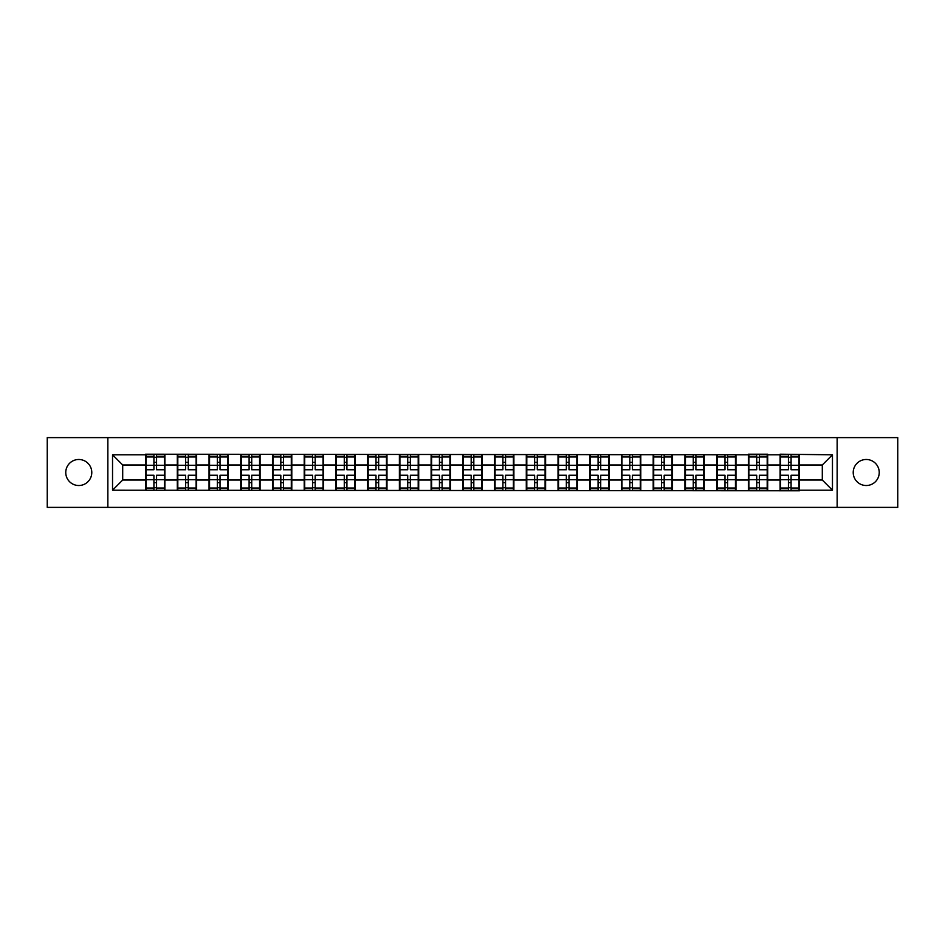 <?xml version="1.0" encoding="UTF-8"?>
<svg xmlns="http://www.w3.org/2000/svg" width="945" height="945" viewBox="0 0 945 945"><rect width="100%" height="100%" fill="white"/><g stroke="black" fill="none" stroke-linecap="round" stroke-linejoin="round"><path stroke-width="1.42" d="M866.222 485.517A13.017 13.017 0 0 1 853.217 472.5A13.017 13.017 0 0 1 866.222 459.483A13.017 13.017 0 0 1 879.24 472.5A13.017 13.017 0 0 1 866.222 485.517M78.778 485.517A13.017 13.017 0 0 1 65.76 472.5A13.017 13.017 0 0 1 78.778 459.483A13.017 13.017 0 0 1 91.783 472.5A13.017 13.017 0 0 1 78.778 485.517M837.14 507.382L897.75 507.382L897.75 437.618L837.14 437.618L837.14 507.382L107.86 507.382L107.86 437.618L47.25 437.618L47.25 507.382L107.86 507.382M837.14 437.618L107.86 437.618M822.304 480.025L822.304 464.975L799.423 464.975L799.423 480.025L822.304 480.025L832.462 490.195L832.462 454.805L780.097 454.202L780.097 464.975L767.694 464.975L767.694 480.025L780.097 480.025L780.097 464.975M832.462 490.195L799.423 490.195L799.423 490.798L112.538 490.195L112.538 454.805L145.577 454.805L145.577 464.975L122.696 464.975L122.696 480.025L145.577 480.025L145.577 464.975M780.097 454.805L767.694 454.805L767.694 454.202L748.369 454.202L748.369 454.805L145.577 454.202L145.577 454.805M780.097 480.025L780.097 490.195M767.694 480.025L767.694 490.195M767.694 454.805L767.694 464.975M735.966 480.025L748.369 480.025L748.369 464.975L735.966 464.975L735.966 490.195M748.369 480.025L748.369 490.195M748.369 454.805L748.369 464.975M735.966 454.805L735.966 464.975M704.238 480.025L716.653 480.025L716.653 464.975L704.238 464.975L704.238 490.195M716.653 480.025L716.653 490.195M716.653 454.805L716.653 464.975M704.238 454.805L704.238 464.975M672.521 480.025L684.924 480.025L684.924 464.975L672.521 464.975L672.521 490.195M684.924 480.025L684.924 490.195M684.924 454.805L684.924 464.975M672.521 454.805L672.521 464.975M640.793 480.025L653.196 480.025L653.196 464.975L640.793 464.975L640.793 490.195M653.196 480.025L653.196 490.195M653.196 454.805L653.196 464.975M640.793 454.805L640.793 464.975M609.064 480.025L621.467 480.025L621.467 464.975L609.064 464.975L609.064 490.195M621.467 480.025L621.467 490.195M621.467 454.805L621.467 464.975M609.064 454.805L609.064 464.975M577.336 480.025L589.739 480.025L589.739 464.975L577.336 464.975L577.336 490.195M589.739 480.025L589.739 490.195M589.739 454.805L589.739 464.975M577.336 454.805L577.336 464.975M545.608 480.025L558.022 480.025L558.022 464.975L545.608 464.975L545.608 490.195M558.022 480.025L558.022 490.195M558.022 454.805L558.022 464.975M545.608 454.805L545.608 464.975M513.891 480.025L526.294 480.025L526.294 464.975L513.891 464.975L513.891 490.195M526.294 480.025L526.294 490.195M526.294 454.805L526.294 464.975M513.891 454.805L513.891 464.975M482.163 480.025L494.566 480.025L494.566 464.975L482.163 464.975L482.163 490.195M494.566 480.025L494.566 490.195M494.566 454.805L494.566 464.975M482.163 454.805L482.163 464.975M450.434 480.025L462.837 480.025L462.837 464.975L450.434 464.975L450.434 490.195M462.837 480.025L462.837 490.195M462.837 454.805L462.837 464.975M450.434 454.805L450.434 464.975M418.706 480.025L431.109 480.025L431.109 464.975L418.706 464.975L418.706 490.195M431.109 480.025L431.109 490.195M431.109 454.805L431.109 464.975M418.706 454.805L418.706 464.975M386.978 480.025L399.392 480.025L399.392 464.975L386.978 464.975L386.978 490.195M399.392 480.025L399.392 490.195M399.392 454.805L399.392 464.975M386.978 454.805L386.978 464.975M355.261 480.025L367.664 480.025L367.664 464.975L355.261 464.975L355.261 490.195M367.664 480.025L367.664 490.195M367.664 454.805L367.664 464.975M355.261 454.805L355.261 464.975M323.533 480.025L335.936 480.025L335.936 464.975L323.533 464.975L323.533 490.195M335.936 480.025L335.936 490.195M335.936 454.805L335.936 464.975M323.533 454.805L323.533 464.975M291.804 480.025L304.207 480.025L304.207 464.975L291.804 464.975L291.804 490.195M304.207 480.025L304.207 490.195M304.207 454.805L304.207 464.975M291.804 454.805L291.804 464.975M260.076 480.025L272.479 480.025L272.479 464.975L260.076 464.975L260.076 490.195M272.479 480.025L272.479 490.195M272.479 454.805L272.479 464.975M260.076 454.805L260.076 464.975M228.347 480.025L240.762 480.025L240.762 464.975L228.347 464.975L228.347 490.195M240.762 480.025L240.762 490.195M240.762 454.805L240.762 464.975M228.347 454.805L228.347 464.975M196.631 480.025L209.034 480.025L209.034 464.975L196.631 464.975L196.631 490.195M209.034 480.025L209.034 490.195M209.034 454.805L209.034 464.975M196.631 454.805L196.631 464.975M164.902 480.025L177.306 480.025L177.306 464.975L164.902 464.975L164.902 490.195M177.306 480.025L177.306 490.195M177.306 454.805L177.306 464.975M164.902 454.805L164.902 464.975M145.577 480.025L145.577 490.195M122.696 480.025L112.538 490.195M112.538 454.805L122.696 464.975M799.423 480.025L799.423 490.195M799.423 454.805L799.423 464.975M832.462 454.805L822.304 464.975M146.085 465.294L153.917 465.294L153.917 454.71L146.085 454.71L146.085 475.24L153.917 475.24L153.917 479.706L156.563 479.694L156.563 475.24L164.395 475.24L164.395 454.71L156.563 454.71L156.563 456.943L164.395 456.943M153.917 462.341L156.563 462.341M156.563 457.25L153.917 457.25M146.085 469.759L153.917 469.759L153.917 465.294L156.563 465.306L156.563 469.759L164.395 469.759M146.085 456.943L153.917 456.943M153.917 487.75L156.563 487.75M153.917 482.659L156.563 482.659M146.085 490.29L153.917 490.29L153.917 488.057L146.085 488.057L146.085 490.29M146.085 475.24L146.085 479.706L153.917 479.706L153.917 488.057M146.085 479.706L146.085 488.057M164.395 475.24L164.395 490.29L156.563 490.29L156.563 488.057L164.395 488.057M164.395 479.706L156.563 479.706L156.563 488.057M164.395 465.294L156.563 465.294L156.563 456.943M177.814 465.294L185.645 465.294L185.645 454.71L177.814 454.71L177.814 475.24L185.645 475.24L185.645 479.706L188.291 479.694L188.291 475.24L196.123 475.24L196.123 454.71L188.291 454.71L188.291 456.943L196.123 456.943M185.645 462.341L188.291 462.341M188.291 457.25L185.645 457.25M177.814 469.759L185.645 469.759L185.645 465.294L188.291 465.306L188.291 469.759L196.123 469.759M177.814 456.943L185.645 456.943M185.645 487.75L188.291 487.75M185.645 482.659L188.291 482.659M177.814 490.29L185.645 490.29L185.645 488.057L177.814 488.057L177.814 490.29M177.814 475.24L177.814 479.706L185.645 479.706L185.645 488.057M177.814 479.706L177.814 488.057M196.123 475.24L196.123 490.29L188.291 490.29L188.291 488.057L196.123 488.057M196.123 479.706L188.291 479.706L188.291 488.057M196.123 465.294L188.291 465.294L188.291 456.943M209.542 465.294L217.374 465.294L217.374 454.71L209.542 454.71L209.542 475.24L217.374 475.24L217.374 479.706L220.02 479.694L220.02 475.24L227.839 475.24L227.839 454.71L220.02 454.71L220.02 456.943L227.839 456.943M217.374 462.341L220.02 462.341M220.02 457.25L217.374 457.25M209.542 469.759L217.374 469.759L217.374 465.294L220.02 465.306L220.02 469.759L227.839 469.759M209.542 456.943L217.374 456.943M217.374 487.75L220.02 487.75M217.374 482.659L220.02 482.659M209.542 490.29L217.374 490.29L217.374 488.057L209.542 488.057L209.542 490.29M209.542 475.24L209.542 479.706L217.374 479.706L217.374 488.057M209.542 479.706L209.542 488.057M227.839 475.24L227.839 490.29L220.02 490.29L220.02 488.057L227.839 488.057M227.839 479.706L220.02 479.706L220.02 488.057M227.839 465.294L220.02 465.294L220.02 456.943M241.27 465.294L249.102 465.294L249.102 454.71L241.27 454.71L241.27 475.24L249.102 475.24L249.102 479.706L251.736 479.694L251.736 475.24L259.568 475.24L259.568 454.71L251.736 454.71L251.736 456.943L259.568 456.943M249.102 462.341L251.736 462.341M251.736 457.25L249.102 457.25M241.27 469.759L249.102 469.759L249.102 465.294L251.736 465.306L251.736 469.759L259.568 469.759M241.27 456.943L249.102 456.943M249.102 487.75L251.736 487.75M249.102 482.659L251.736 482.659M241.27 490.29L249.102 490.29L249.102 488.057L241.27 488.057L241.27 490.29M241.27 475.24L241.27 479.706L249.102 479.706L249.102 488.057M241.27 479.706L241.27 488.057M259.568 475.24L259.568 490.29L251.736 490.29L251.736 488.057L259.568 488.057M259.568 479.706L251.736 479.706L251.736 488.057M259.568 465.294L251.736 465.294L251.736 456.943M272.987 465.294L280.819 465.294L280.819 454.71L272.987 454.71L272.987 475.24L280.819 475.24L280.819 479.706L283.465 479.694L283.465 475.24L291.296 475.24L291.296 454.71L283.465 454.71L283.465 456.943L291.296 456.943M280.819 462.341L283.465 462.341M283.465 457.25L280.819 457.25M272.987 469.759L280.819 469.759L280.819 465.294L283.465 465.306L283.465 469.759L291.296 469.759M272.987 456.943L280.819 456.943M280.819 487.75L283.465 487.75M280.819 482.659L283.465 482.659M272.987 490.29L280.819 490.29L280.819 488.057L272.987 488.057L272.987 490.29M272.987 475.24L272.987 479.706L280.819 479.706L280.819 488.057M272.987 479.706L272.987 488.057M291.296 475.24L291.296 490.29L283.465 490.29L283.465 488.057L291.296 488.057M291.296 479.706L283.465 479.706L283.465 488.057M291.296 465.294L283.465 465.294L283.465 456.943M304.715 465.294L312.547 465.294L312.547 454.71L304.715 454.71L304.715 475.24L312.547 475.24L312.547 479.706L315.193 479.694L315.193 475.24L323.025 475.24L323.025 454.71L315.193 454.71L315.193 456.943L323.025 456.943M312.547 462.341L315.193 462.341M315.193 457.25L312.547 457.25M304.715 469.759L312.547 469.759L312.547 465.294L315.193 465.306L315.193 469.759L323.025 469.759M304.715 456.943L312.547 456.943M312.547 487.75L315.193 487.75M312.547 482.659L315.193 482.659M304.715 490.29L312.547 490.29L312.547 488.057L304.715 488.057L304.715 490.29M304.715 475.24L304.715 479.706L312.547 479.706L312.547 488.057M304.715 479.706L304.715 488.057M323.025 475.24L323.025 490.29L315.193 490.29L315.193 488.057L323.025 488.057M323.025 479.706L315.193 479.706L315.193 488.057M323.025 465.294L315.193 465.294L315.193 456.943M336.444 465.294L344.275 465.294L344.275 454.71L336.444 454.71L336.444 475.24L344.275 475.24L344.275 479.706L346.921 479.694L346.921 475.24L354.753 475.24L354.753 454.71L346.921 454.71L346.921 456.943L354.753 456.943M344.275 462.341L346.921 462.341M346.921 457.25L344.275 457.25M336.444 469.759L344.275 469.759L344.275 465.294L346.921 465.306L346.921 469.759L354.753 469.759M336.444 456.943L344.275 456.943M344.275 487.75L346.921 487.75M344.275 482.659L346.921 482.659M336.444 490.29L344.275 490.29L344.275 488.057L336.444 488.057L336.444 490.29M336.444 475.24L336.444 479.706L344.275 479.706L344.275 488.057M336.444 479.706L336.444 488.057M354.753 475.24L354.753 490.29L346.921 490.29L346.921 488.057L354.753 488.057M354.753 479.706L346.921 479.706L346.921 488.057M354.753 465.294L346.921 465.294L346.921 456.943M368.172 465.294L376.004 465.294L376.004 454.71L368.172 454.71L368.172 475.24L376.004 475.24L376.004 479.706L378.65 479.694L378.65 475.24L386.47 475.24L386.47 454.71L378.65 454.71L378.65 456.943L386.47 456.943M376.004 462.341L378.65 462.341M378.65 457.25L376.004 457.25M368.172 469.759L376.004 469.759L376.004 465.294L378.65 465.306L378.65 469.759L386.47 469.759M368.172 456.943L376.004 456.943M376.004 487.75L378.65 487.75M376.004 482.659L378.65 482.659M368.172 490.29L376.004 490.29L376.004 488.057L368.172 488.057L368.172 490.29M368.172 475.24L368.172 479.706L376.004 479.706L376.004 488.057M368.172 479.706L368.172 488.057M386.47 475.24L386.47 490.29L378.65 490.29L378.65 488.057L386.47 488.057M386.47 479.706L378.65 479.706L378.65 488.057M386.47 465.294L378.65 465.294L378.65 456.943M399.9 465.294L407.72 465.294L407.72 454.71L399.9 454.71L399.9 475.24L407.72 475.24L407.72 479.706L410.366 479.694L410.366 475.24L418.198 475.24L418.198 454.71L410.366 454.71L410.366 456.943L418.198 456.943M407.72 462.341L410.366 462.341M410.366 457.25L407.72 457.25M399.9 469.759L407.72 469.759L407.72 465.294L410.366 465.306L410.366 469.759L418.198 469.759M399.9 456.943L407.72 456.943M407.72 487.75L410.366 487.75M407.72 482.659L410.366 482.659M399.9 490.29L407.72 490.29L407.72 488.057L399.9 488.057L399.9 490.29M399.9 475.24L399.9 479.706L407.72 479.706L407.72 488.057M399.9 479.706L399.9 488.057M418.198 475.24L418.198 490.29L410.366 490.29L410.366 488.057L418.198 488.057M418.198 479.706L410.366 479.706L410.366 488.057M418.198 465.294L410.366 465.294L410.366 456.943M431.617 465.294L439.449 465.294L439.449 454.71L431.617 454.71L431.617 475.24L439.449 475.24L439.449 479.706L442.095 479.694L442.095 475.24L449.926 475.24L449.926 454.71L442.095 454.71L442.095 456.943L449.926 456.943M439.449 462.341L442.095 462.341M442.095 457.25L439.449 457.25M431.617 469.759L439.449 469.759L439.449 465.294L442.095 465.306L442.095 469.759L449.926 469.759M431.617 456.943L439.449 456.943M439.449 487.75L442.095 487.75M439.449 482.659L442.095 482.659M431.617 490.29L439.449 490.29L439.449 488.057L431.617 488.057L431.617 490.29M431.617 475.24L431.617 479.706L439.449 479.706L439.449 488.057M431.617 479.706L431.617 488.057M449.926 475.24L449.926 490.29L442.095 490.29L442.095 488.057L449.926 488.057M449.926 479.706L442.095 479.706L442.095 488.057M449.926 465.294L442.095 465.294L442.095 456.943M463.345 465.294L471.177 465.294L471.177 454.71L463.345 454.71L463.345 475.24L471.177 475.24L471.177 479.706L473.823 479.694L473.823 475.24L481.655 475.24L481.655 454.71L473.823 454.71L473.823 456.943L481.655 456.943M471.177 462.341L473.823 462.341M473.823 457.25L471.177 457.25M463.345 469.759L471.177 469.759L471.177 465.294L473.823 465.306L473.823 469.759L481.655 469.759M463.345 456.943L471.177 456.943M471.177 487.75L473.823 487.75M471.177 482.659L473.823 482.659M463.345 490.29L471.177 490.29L471.177 488.057L463.345 488.057L463.345 490.29M463.345 475.24L463.345 479.706L471.177 479.706L471.177 488.057M463.345 479.706L463.345 488.057M481.655 475.24L481.655 490.29L473.823 490.29L473.823 488.057L481.655 488.057M481.655 479.706L473.823 479.706L473.823 488.057M481.655 465.294L473.823 465.294L473.823 456.943M495.074 465.294L502.905 465.294L502.905 454.71L495.074 454.71L495.074 475.24L502.905 475.24L502.905 479.706L505.551 479.694L505.551 475.24L513.383 475.24L513.383 454.71L505.551 454.71L505.551 456.943L513.383 456.943M502.905 462.341L505.551 462.341M505.551 457.25L502.905 457.25M495.074 469.759L502.905 469.759L502.905 465.294L505.551 465.306L505.551 469.759L513.383 469.759M495.074 456.943L502.905 456.943M502.905 487.75L505.551 487.75M502.905 482.659L505.551 482.659M495.074 490.29L502.905 490.29L502.905 488.057L495.074 488.057L495.074 490.29M495.074 475.24L495.074 479.706L502.905 479.706L502.905 488.057M495.074 479.706L495.074 488.057M513.383 475.24L513.383 490.29L505.551 490.29L505.551 488.057L513.383 488.057M513.383 479.706L505.551 479.706L505.551 488.057M513.383 465.294L505.551 465.294L505.551 456.943M526.802 465.294L534.634 465.294L534.634 454.71L526.802 454.71L526.802 475.24L534.634 475.24L534.634 479.706L537.28 479.694L537.28 475.24L545.1 475.24L545.1 454.71L537.28 454.71L537.28 456.943L545.1 456.943M534.634 462.341L537.28 462.341M537.28 457.25L534.634 457.25M526.802 469.759L534.634 469.759L534.634 465.294L537.28 465.306L537.28 469.759L545.1 469.759M526.802 456.943L534.634 456.943M534.634 487.75L537.28 487.75M534.634 482.659L537.28 482.659M526.802 490.29L534.634 490.29L534.634 488.057L526.802 488.057L526.802 490.29M526.802 475.24L526.802 479.706L534.634 479.706L534.634 488.057M526.802 479.706L526.802 488.057M545.1 475.24L545.1 490.29L537.28 490.29L537.28 488.057L545.1 488.057M545.1 479.706L537.28 479.706L537.28 488.057M545.1 465.294L537.28 465.294L537.28 456.943M558.53 465.294L566.35 465.294L566.35 454.71L558.53 454.71L558.53 475.24L566.35 475.24L566.35 479.706L568.996 479.694L568.996 475.24L576.828 475.24L576.828 454.71L568.996 454.71L568.996 456.943L576.828 456.943M566.35 462.341L568.996 462.341M568.996 457.25L566.35 457.25M558.53 469.759L566.35 469.759L566.35 465.294L568.996 465.306L568.996 469.759L576.828 469.759M558.53 456.943L566.35 456.943M566.35 487.75L568.996 487.75M566.35 482.659L568.996 482.659M558.53 490.29L566.35 490.29L566.35 488.057L558.53 488.057L558.53 490.29M558.53 475.24L558.53 479.706L566.35 479.706L566.35 488.057M558.53 479.706L558.53 488.057M576.828 475.24L576.828 490.29L568.996 490.29L568.996 488.057L576.828 488.057M576.828 479.706L568.996 479.706L568.996 488.057M576.828 465.294L568.996 465.294L568.996 456.943M590.247 465.294L598.079 465.294L598.079 454.71L590.247 454.71L590.247 475.24L598.079 475.24L598.079 479.706L600.725 479.694L600.725 475.24L608.556 475.24L608.556 454.71L600.725 454.71L600.725 456.943L608.556 456.943M598.079 462.341L600.725 462.341M600.725 457.25L598.079 457.25M590.247 469.759L598.079 469.759L598.079 465.294L600.725 465.306L600.725 469.759L608.556 469.759M590.247 456.943L598.079 456.943M598.079 487.75L600.725 487.75M598.079 482.659L600.725 482.659M590.247 490.29L598.079 490.29L598.079 488.057L590.247 488.057L590.247 490.29M590.247 475.24L590.247 479.706L598.079 479.706L598.079 488.057M590.247 479.706L590.247 488.057M608.556 475.24L608.556 490.29L600.725 490.29L600.725 488.057L608.556 488.057M608.556 479.706L600.725 479.706L600.725 488.057M608.556 465.294L600.725 465.294L600.725 456.943M621.975 465.294L629.807 465.294L629.807 454.71L621.975 454.71L621.975 475.24L629.807 475.24L629.807 479.706L632.453 479.694L632.453 475.24L640.285 475.24L640.285 454.71L632.453 454.71L632.453 456.943L640.285 456.943M629.807 462.341L632.453 462.341M632.453 457.25L629.807 457.25M621.975 469.759L629.807 469.759L629.807 465.294L632.453 465.306L632.453 469.759L640.285 469.759M621.975 456.943L629.807 456.943M629.807 487.75L632.453 487.75M629.807 482.659L632.453 482.659M621.975 490.29L629.807 490.29L629.807 488.057L621.975 488.057L621.975 490.29M621.975 475.24L621.975 479.706L629.807 479.706L629.807 488.057M621.975 479.706L621.975 488.057M640.285 475.24L640.285 490.29L632.453 490.29L632.453 488.057L640.285 488.057M640.285 479.706L632.453 479.706L632.453 488.057M640.285 465.294L632.453 465.294L632.453 456.943M653.704 465.294L661.535 465.294L661.535 454.71L653.704 454.71L653.704 475.24L661.535 475.24L661.535 479.706L664.181 479.694L664.181 475.24L672.013 475.24L672.013 454.71L664.181 454.71L664.181 456.943L672.013 456.943M661.535 462.341L664.181 462.341M664.181 457.25L661.535 457.25M653.704 469.759L661.535 469.759L661.535 465.294L664.181 465.306L664.181 469.759L672.013 469.759M653.704 456.943L661.535 456.943M661.535 487.75L664.181 487.75M661.535 482.659L664.181 482.659M653.704 490.29L661.535 490.29L661.535 488.057L653.704 488.057L653.704 490.29M653.704 475.24L653.704 479.706L661.535 479.706L661.535 488.057M653.704 479.706L653.704 488.057M672.013 475.24L672.013 490.29L664.181 490.29L664.181 488.057L672.013 488.057M672.013 479.706L664.181 479.706L664.181 488.057M672.013 465.294L664.181 465.294L664.181 456.943M685.432 465.294L693.264 465.294L693.264 454.71L685.432 454.71L685.432 475.24L693.264 475.24L693.264 479.706L695.898 479.694L695.898 475.24L703.73 475.24L703.73 454.71L695.898 454.71L695.898 456.943L703.73 456.943M693.264 462.341L695.898 462.341M695.898 457.25L693.264 457.25M685.432 469.759L693.264 469.759L693.264 465.294L695.898 465.306L695.898 469.759L703.73 469.759M685.432 456.943L693.264 456.943M693.264 487.75L695.898 487.75M693.264 482.659L695.898 482.659M685.432 490.29L693.264 490.29L693.264 488.057L685.432 488.057L685.432 490.29M685.432 475.24L685.432 479.706L693.264 479.706L693.264 488.057M685.432 479.706L685.432 488.057M703.73 475.24L703.73 490.29L695.898 490.29L695.898 488.057L703.73 488.057M703.73 479.706L695.898 479.706L695.898 488.057M703.73 465.294L695.898 465.294L695.898 456.943M717.16 465.294L724.98 465.294L724.98 454.71L717.16 454.71L717.16 475.24L724.98 475.24L724.98 479.706L727.626 479.694L727.626 475.24L735.458 475.24L735.458 454.71L727.626 454.71L727.626 456.943L735.458 456.943M724.98 462.341L727.626 462.341M727.626 457.25L724.98 457.25M717.16 469.759L724.98 469.759L724.98 465.294L727.626 465.306L727.626 469.759L735.458 469.759M717.16 456.943L724.98 456.943M724.98 487.75L727.626 487.75M724.98 482.659L727.626 482.659M717.16 490.29L724.98 490.29L724.98 488.057L717.16 488.057L717.16 490.29M717.16 475.24L717.16 479.706L724.98 479.706L724.98 488.057M717.16 479.706L717.16 488.057M735.458 475.24L735.458 490.29L727.626 490.29L727.626 488.057L735.458 488.057M735.458 479.706L727.626 479.706L727.626 488.057M735.458 465.294L727.626 465.294L727.626 456.943M748.877 465.294L756.709 465.294L756.709 454.71L748.877 454.71L748.877 475.24L756.709 475.24L756.709 479.706L759.355 479.694L759.355 475.24L767.186 475.24L767.186 454.71L759.355 454.71L759.355 456.943L767.186 456.943M756.709 462.341L759.355 462.341M759.355 457.25L756.709 457.25M748.877 469.759L756.709 469.759L756.709 465.294L759.355 465.306L759.355 469.759L767.186 469.759M748.877 456.943L756.709 456.943M756.709 487.75L759.355 487.75M756.709 482.659L759.355 482.659M748.877 490.29L756.709 490.29L756.709 488.057L748.877 488.057L748.877 490.29M748.877 475.24L748.877 479.706L756.709 479.706L756.709 488.057M748.877 479.706L748.877 488.057M767.186 475.24L767.186 490.29L759.355 490.29L759.355 488.057L767.186 488.057M767.186 479.706L759.355 479.706L759.355 488.057M767.186 465.294L759.355 465.294L759.355 456.943M780.605 465.294L788.437 465.294L788.437 454.71L780.605 454.71L780.605 475.24L788.437 475.24L788.437 479.706L791.083 479.694L791.083 475.24L798.915 475.24L798.915 454.71L791.083 454.71L791.083 456.943L798.915 456.943M788.437 462.341L791.083 462.341M791.083 457.25L788.437 457.25M780.605 469.759L788.437 469.759L788.437 465.294L791.083 465.306L791.083 469.759L798.915 469.759M780.605 456.943L788.437 456.943M788.437 487.75L791.083 487.75M788.437 482.659L791.083 482.659M780.605 490.29L788.437 490.29L788.437 488.057L780.605 488.057L780.605 490.29M780.605 475.24L780.605 479.706L788.437 479.706L788.437 488.057M780.605 479.706L780.605 488.057M798.915 475.24L798.915 490.29L791.083 490.29L791.083 488.057L798.915 488.057M798.915 479.706L791.083 479.706L791.083 488.057M798.915 465.294L791.083 465.294L791.083 456.943"/></g></svg>
